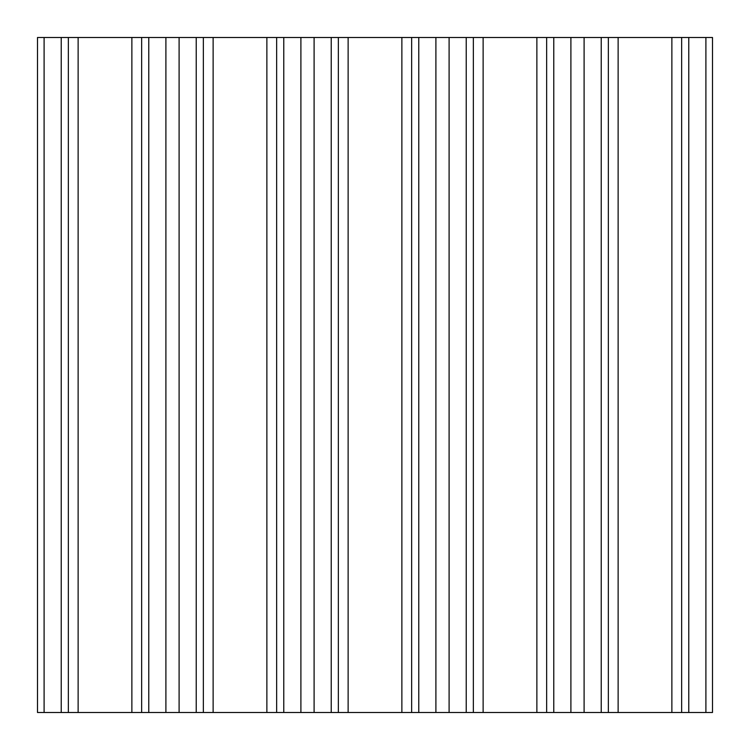 <?xml version="1.0" encoding="UTF-8"?>
<svg xmlns="http://www.w3.org/2000/svg" width="750" height="750" viewBox="0 0 750 750"><rect width="100%" height="100%" fill="white"/><g stroke="black" fill="none" stroke-linecap="round" stroke-linejoin="round"><path stroke-width="1.12" d="M44.1 37.5L44.1 712.5L37.5 712.5L37.5 37.5L61.228 37.5L61.228 712.5L712.5 712.5L712.5 37.5L705.9 37.5L705.9 712.5M61.228 37.5L705.9 37.5M44.1 712.5L61.228 712.5M688.772 37.5L688.772 712.5M681.656 37.5L681.656 712.5M671.869 37.5L671.869 712.5M618.131 37.5L618.131 712.5M608.344 37.5L608.344 712.5M601.228 37.5L601.228 712.5M584.1 37.5L584.1 712.5M570.9 37.5L570.9 712.5M553.772 37.5L553.772 712.5M546.656 37.5L546.656 712.5M536.869 37.5L536.869 712.5M483.131 37.5L483.131 712.5M473.344 37.5L473.344 712.5M466.228 37.5L466.228 712.5M449.1 37.5L449.1 712.5M435.9 37.5L435.9 712.5M418.772 37.5L418.772 712.5M411.656 37.5L411.656 712.5M401.869 37.5L401.869 712.5M348.131 37.5L348.131 712.5M338.344 37.5L338.344 712.5M331.228 37.5L331.228 712.5M314.1 37.5L314.1 712.5M300.9 37.5L300.9 712.5M283.772 37.5L283.772 712.5M276.656 37.5L276.656 712.5M266.869 37.5L266.869 712.5M213.131 37.5L213.131 712.5M203.344 37.5L203.344 712.5M196.228 37.5L196.228 712.5M179.1 37.5L179.1 712.5M165.9 37.5L165.9 712.5M148.772 37.5L148.772 712.5M141.656 37.5L141.656 712.5M131.869 37.5L131.869 712.5M78.131 37.5L78.131 712.5M68.344 37.5L68.344 712.5"/></g></svg>

